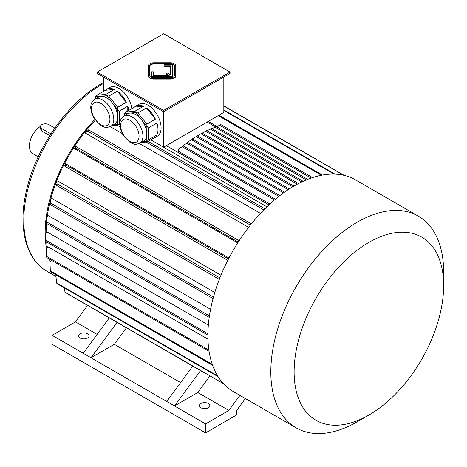 <?xml version="1.0" encoding="UTF-8"?>
<svg xmlns="http://www.w3.org/2000/svg" width="467" height="467" viewBox="0 0 467 467"><rect width="100%" height="100%" fill="white"/><g stroke="black" fill="none" stroke-linecap="round" stroke-linejoin="round"><path stroke-width="0.7" d="M174.395 75.479L174.395 65.964A4.121 2.376 0 0 0 170.28 63.588L153.801 63.588A4.121 2.376 0 0 0 149.679 65.964L149.679 75.479A4.121 2.376 0 0 0 153.801 77.855L170.28 77.855A4.121 2.376 0 0 0 174.395 75.479L174.395 66.413A4.121 2.376 0 0 0 170.28 64.032L153.801 64.032A4.121 2.376 0 0 0 149.679 66.413M153.526 75.636L153.526 71.83L151.606 71.83L151.606 76.746L172.475 76.746L172.475 64.697L163.964 64.697L163.964 66.256L170.554 66.256L170.554 74.848L167.349 73.004L165.989 73.786L169.194 75.636L153.526 75.636L153.526 72.28M165.989 73.786L165.989 74.235L168.418 75.636M151.606 76.746L151.606 77.195L172.475 77.195L172.475 76.746M163.625 110.422L230.038 72.076L163.625 33.729L97.206 72.076L163.625 110.422L163.625 111.765L230.038 73.418L230.038 72.076M148.308 75.479A5.493 3.17 0 0 0 153.801 78.649L170.28 78.649A5.493 3.17 0 0 0 175.773 75.479L175.773 65.964A5.493 3.17 0 0 0 170.28 62.794L153.801 62.794A5.493 3.17 0 0 0 148.308 65.964L148.308 75.928A5.493 3.17 0 0 0 153.801 79.098L170.28 79.098A5.493 3.17 0 0 0 175.773 75.928L175.773 66.413M123.878 116.032A15.79 9.112 60 0 1 131.776 116.814A15.79 9.112 60 0 1 142.091 130.725A15.79 9.112 60 0 1 139.668 143.375L135.862 144.356L134.262 144.204L130.275 142.657L122.914 134.91L120.445 129.015L119.809 124.444L120.159 121.303L121.128 118.846L123.878 116.032L127.765 113.79A15.79 9.112 60 0 1 130.077 113.072L124.496 113.574L124.496 115.676M135.658 112.576L130.077 113.072A15.79 9.112 60 0 1 135.658 114.573A15.79 9.112 60 0 1 141.238 119.523L134.94 111.228L143.486 106.295L134.531 107.095A18.4 10.624 60 0 1 135.78 106.143A18.4 10.624 60 0 1 143.486 106.295M146.825 126.464L141.238 119.523A15.79 9.112 60 0 1 146.825 133.906L146.883 124.088L155.423 119.155L146.475 108.017A18.4 10.624 60 0 1 155.423 119.155M142.511 141.734L146.825 141.349L146.825 133.906A15.79 9.112 60 0 1 143.55 141.133L139.668 143.375M141.168 142.511L146.883 142.003L155.423 137.07A18.4 10.624 60 0 1 154.18 138.016A18.4 10.624 60 0 1 152.738 138.623M146.883 142.003L148.378 139.872L156.918 134.94L156.918 123.008A18.4 10.624 60 0 1 156.918 134.94M148.378 139.872L148.378 127.94L156.918 123.008M148.378 127.94L147.029 126.394M134.531 107.095L125.991 112.027L124.496 113.574M125.991 112.027L134.94 111.228M146.883 124.088L137.928 112.95L146.475 108.017M137.928 112.95L135.763 112.378M94.754 99.214A15.79 9.112 60 0 1 102.647 99.996A15.79 9.112 60 0 1 112.961 113.907A15.79 9.112 60 0 1 110.539 126.557L106.733 127.538L105.133 127.386L101.146 125.839L93.785 118.093L91.316 112.197L90.68 107.626L91.03 104.485L91.999 102.028L94.754 99.214L98.636 96.973A15.79 9.112 60 0 1 100.948 96.26L95.367 96.757L95.367 98.858M106.529 95.758L100.948 96.26A15.79 9.112 60 0 1 106.529 97.755A15.79 9.112 60 0 1 112.109 102.705L105.811 94.41L114.357 89.477L105.402 90.277A18.4 10.624 60 0 1 106.651 89.325A18.4 10.624 60 0 1 114.357 89.477M117.696 109.646L112.109 102.705A15.79 9.112 60 0 1 117.696 117.089L117.754 107.27L126.294 102.337L117.345 91.199A18.4 10.624 60 0 1 126.294 102.337M105.402 90.277L96.862 95.21L95.367 96.757M112.039 125.693L117.754 125.185L119.809 123.994M117.754 125.185L119.908 122.675M113.382 124.917L117.9 124.601M127.789 110.983L127.789 106.19A18.4 10.624 60 0 1 128.717 110.451M119.248 123.055L119.248 111.123L127.789 106.19M119.248 111.123L117.9 109.576M117.696 124.531L117.696 117.089A15.79 9.112 60 0 1 114.421 124.315L110.539 126.557M117.754 107.27L108.799 96.132L117.345 91.199M108.799 96.132L106.634 95.56M96.862 95.21L105.811 94.41M103.423 91.421L103.423 77.008M266.92 206.84L150.748 139.767L163.625 147.193L223.821 112.436L223.821 77.008M163.625 147.193L163.625 111.765L97.206 73.418L97.206 72.076M135.78 106.143L138.886 104.351A18.4 10.624 60 0 1 157.286 114.975A18.4 10.624 60 0 1 157.286 136.224L154.18 138.016M106.651 89.325L109.757 87.533A18.4 10.624 60 0 1 123.025 91.544A18.4 10.624 60 0 1 131.822 108.659M207.12 122.08L215.363 126.837M268.98 204.885L166.34 145.622M269.879 204.056L178.382 151.232L178.382 148.967L183.432 146.054L275.442 199.175M95.239 120.311A109.85 63.424 120 0 0 86.167 130.497M84.836 132.138A109.85 63.424 120 0 0 74.51 146.369M73.547 147.858A109.85 63.424 120 0 0 64.592 163.368M63.786 164.95A109.85 63.424 120 0 0 56.618 181.009M55.865 182.976A109.85 63.424 120 0 0 50.78 198.831M50.062 201.627A109.85 63.424 120 0 0 47.255 216.262M46.542 222.636A109.85 63.424 120 0 0 46.14 232.741M46.642 241.999A109.85 63.424 120 0 0 47.453 247.755M50.757 259.885A109.85 63.424 120 0 0 51.136 260.843M217.178 126.569L208.264 121.42M207.955 339.159L48.381 247.031L46.466 248.52L46.56 256.365A120.836 69.764 120 0 0 46.758 257.574L209.076 351.289M208.352 325.05L47.301 232.07L45.357 233.191L45.357 239.915A120.836 69.764 120 0 0 45.357 240.587A120.836 69.764 120 0 0 45.357 241.258L207.897 335.102M210.588 309.294L48.586 215.76L46.671 216.478L46.758 221.983A120.836 69.764 120 0 0 46.56 223.424L46.466 217.92A112.6 65.012 120 0 1 46.671 216.478M214.797 292.494L52.187 198.609L50.36 198.895L50.71 203.122A120.836 69.764 120 0 0 50.313 204.616L49.963 200.39A112.6 65.012 120 0 1 50.36 198.895M220.973 275.226L58.001 181.132L56.32 180.986L57.097 183.899A120.836 69.764 120 0 0 56.519 185.399L55.736 182.486A112.6 65.012 120 0 1 56.32 180.986M228.988 258.053L65.847 163.864L64.364 163.281L65.724 164.898A120.836 69.764 120 0 0 64.977 166.357L63.611 164.746A112.6 65.012 120 0 1 64.364 163.281M237.744 242.893L74.603 148.704L73.354 147.706L75.438 148.08A120.836 69.764 120 0 1 76.325 146.696L74.247 146.323A112.6 65.012 120 0 0 73.354 147.706M248.607 227.359L85.636 133.27L84.667 131.887L87.58 131.104A120.836 69.764 120 0 1 88.584 129.849L85.671 130.632A112.6 65.012 120 0 0 84.667 131.887M260.475 213.378L139.446 143.503M122.167 133.527L110.317 126.685M87.586 305.389L75.456 321.874L52.152 335.329L52.152 344.302L205.568 432.868L236.641 414.929L236.641 410.446L245.403 398.538M239.95 395.391L228.871 410.446L197.798 392.508L209.928 376.023M117.013 322.376L90.995 357.751L205.568 423.902L228.871 410.446M205.568 423.902L205.568 432.868M200.909 407.755A5.219 3.012 0 0 0 206.595 408.409A5.219 3.012 0 0 0 209.817 405.625A5.219 3.012 0 0 0 204.599 402.612A5.219 3.012 0 0 0 199.38 405.625A5.219 3.012 0 0 0 200.909 407.755M200.518 370.588L174.495 405.963L197.798 392.508M180.624 382.59L114.298 344.296L126.423 327.811M52.152 335.329L90.995 357.751L114.298 344.296M80.12 338.02A5.219 3.012 0 0 0 85.805 338.674A5.219 3.012 0 0 0 89.028 335.89A5.219 3.012 0 0 0 83.809 332.878A5.219 3.012 0 0 0 78.59 335.89A5.219 3.012 0 0 0 80.12 338.02M97.118 334.378L75.456 321.874M94.748 119.616A111.228 64.218 120 0 0 45.165 232.63A111.228 64.218 120 0 0 45.357 238.894M45.55 241.369A111.228 64.218 120 0 0 46.496 248.502M49.187 258.975A111.228 64.218 120 0 0 50.226 261.753M40.436 126.399A16.479 9.515 120 0 0 29.433 146.189A16.479 9.515 120 0 0 32.848 153.731L38.212 156.83M54.82 128.104L48.854 124.66A4.944 2.855 0 0 0 43.466 124.041A4.944 2.855 0 0 0 40.413 126.68L40.413 128.781L41.861 131.11L49.776 135.675M40.442 126.382A15.931 9.194 120 0 0 29.433 145.739A15.931 9.194 120 0 0 29.439 145.961M40.413 126.68A4.944 2.855 0 0 0 41.861 128.694L50.903 133.912M75.438 298.372L109.249 317.893L83.225 353.268M120.101 324.156L192.748 366.105L166.731 401.48M203.606 372.368L65.724 292.762A120.836 69.764 120 0 1 64.977 292.167L64.417 287.946M344.191 175.376L223.821 105.881M343.712 175.265L223.821 106.05M223.407 383.635L64.977 292.167M55.865 274.847L56.519 282.897A120.836 69.764 120 0 0 57.097 283.726L218.083 376.665M217.61 375.9L56.519 282.897M212.263 364.342L50.313 270.842L49.963 262.016L51.609 260.376M212.619 365.352L50.71 271.876A120.836 69.764 120 0 1 50.313 270.842M208.895 350.092L46.56 256.365M207.914 333.765L45.357 239.915M45.357 233.191A112.6 65.012 120 0 0 45.357 233.862L45.357 240.587M209.438 315.908L46.758 221.983M209.228 317.344L46.56 223.424M213.472 297.088L50.71 203.122M213.069 298.582L50.313 204.616M219.899 277.888L57.097 183.899M219.315 279.389L56.519 185.399M228.55 258.899L65.724 164.898M227.797 260.364L64.977 166.357M239.151 240.703L76.325 146.696M238.258 242.081L75.438 148.08M335.014 174.138L223.821 109.943M334.115 174.109L223.821 110.434M251.386 223.845L88.584 129.849M250.382 225.1L87.58 131.104M322.481 175.061L218.918 115.273M321.43 175.259L218.217 115.676M264.882 208.837L147.998 141.355M119.821 125.086L118.869 124.537M263.791 209.928L146.229 142.061M120.007 126.919L117.1 125.244M279.902 195.591L188.09 142.587L186.928 143.258L278.91 196.368M183.041 146.276L183.041 145.5L186.928 143.258M283.539 192.877L191.587 139.785L187.705 142.032L187.705 142.809M284.578 192.13L192.754 139.113L191.587 139.785M289.254 188.966L197.413 135.944L196.245 136.615L288.157 189.684M192.363 139.341L192.363 138.857L196.245 136.615M293.924 186.1L202.071 133.072A120.836 69.764 120 0 0 201.487 133.404A120.836 69.764 120 0 0 200.909 133.743L197.021 136.171M292.774 186.782L200.909 133.743M201.487 133.404L197.605 135.646A115.343 66.594 120 0 0 197.021 135.985M298.53 183.56L206.735 130.562L205.568 131.233L297.316 184.202M202.234 133.159L205.568 131.233M301.834 181.914L210.232 129.026L207.15 130.801M303.124 181.307L211.393 128.349L210.232 129.026M307.7 179.351L216.058 126.44L214.89 127.112L306.334 179.906M212.071 128.74L214.89 127.112M274.497 199.975L182.264 146.726M312.598 177.577L220.716 124.526L219.548 125.203L311.133 178.073M216.729 126.831L219.548 125.203M443.65 285.547L443.65 272.092A122.214 70.558 120 0 0 418.339 216.145L355.422 179.824A122.214 70.558 120 0 0 294.315 185.872A122.214 70.558 120 0 0 207.897 335.551A122.214 70.558 120 0 0 233.208 391.498L296.131 427.825A122.214 70.558 120 0 0 357.237 421.771L368.889 415.046A105.735 61.043 120 0 0 443.65 285.547A105.735 61.043 120 0 0 368.883 242.385A105.735 61.043 120 0 0 294.122 371.878A105.735 61.043 120 0 0 368.889 415.046M418.339 216.145A122.214 70.558 120 0 0 357.232 222.199A122.214 70.558 120 0 0 277.398 329.895A122.214 70.558 120 0 0 296.131 427.825M175.773 75.479L175.773 75.928M163.964 65.806L170.554 65.806L170.554 74.848M103.423 83.517A111.228 64.218 120 0 0 102.454 84.072A111.228 64.218 120 0 0 29.789 182.083A111.228 64.218 120 0 0 46.84 271.216L55.999 276.499M41.861 131.11L41.861 128.694M100.703 103.359A13.041 7.53 60 0 1 108.688 123.942A13.041 7.53 60 0 1 92.717 114.719A13.041 7.53 60 0 1 100.703 103.359M129.832 120.177A13.041 7.53 60 0 1 137.818 140.76A13.041 7.53 60 0 1 121.846 131.536A13.041 7.53 60 0 1 129.832 120.177M153.801 78.649L153.801 79.098M170.28 78.649L170.28 79.098M153.801 63.588L153.801 64.032M170.28 63.588L170.28 64.032M46.84 271.216C25.872 259.424 18.085 227.96 26.035 192.457C34.902 149.51 66.968 103.044 101.076 83.937L103.423 82.624M29.433 145.739L29.433 146.189"/></g></svg>

